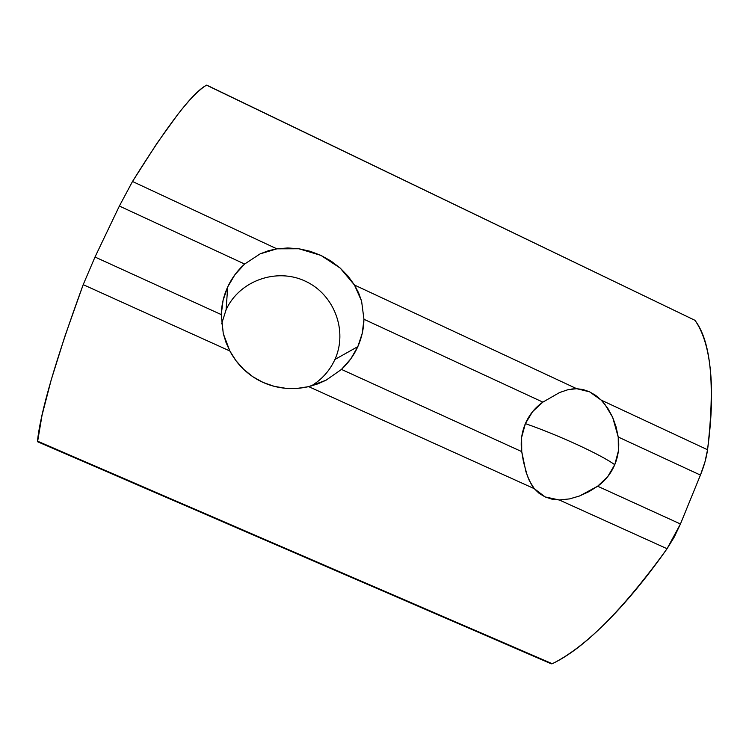 <?xml version="1.0" encoding="UTF-8"?>
<svg xmlns="http://www.w3.org/2000/svg" width="749" height="749" viewBox="0 0 749 749"><rect width="100%" height="100%" fill="white"/><g stroke="black" fill="none" stroke-linecap="round" stroke-linejoin="round"><path stroke-width="1.12" d="M569.596 498.9L559.241 499.958L667.059 548.717L680.438 523.982L597.636 486.223L607.673 476.71L614.76 464.689L618.365 451.113L618.225 437.023L700.427 475.081L680.438 523.982L597.636 486.223L579.586 495.969L569.596 498.9L579.586 495.969L588.986 491.634L597.636 486.223C605.304 480.699 611.006 473.527 614.76 464.689C607.579 459.596 595.052 452.911 577.189 444.634C558.988 436.33 541.724 429.317 525.386 423.616C521.622 432.576 520.405 441.901 521.735 451.61L523.467 461.824L527.455 476.233L531.565 484.8L534.28 488.666L545.141 496.933L559.241 499.958L565.12 499.62M551.264 663.801L552.256 663.717L37.469 441.133L37.572 441.732L42.056 415.171L51.147 380.099L64.901 336.254L83.205 284.657C55.791 359.567 40.549 411.725 37.469 441.133L552.256 663.717C584.276 648.522 622.541 610.192 667.059 548.717L559.241 499.958L551.976 499.171L545.141 496.933L539.14 493.366L534.28 488.666L308.672 386.634L297.353 388.375L285.753 388.31L274.246 386.344L263.114 382.449L252.844 376.738L243.706 369.379L236.019 360.728L229.84 350.981L83.205 284.657L95.001 257.029L119.372 206.041L244.642 264.041L260.109 253.874L268.385 250.737L276.858 248.827L298.888 248.762L320.89 255.381L340.168 268.048L354.483 285.041L358.565 292.765L361.598 301.135L363.948 319.28C363.733 328.811 361.692 337.93 357.835 346.628L362.263 333.268L363.948 319.28L542.866 402.129L532.661 411.566L525.386 423.616L521.641 437.332L521.735 451.61L341.469 369.416L325.993 380.239L308.672 386.634L534.28 488.666L529.318 480.652L525.882 471.58L521.735 451.61L341.469 369.416L350.813 358.837L357.835 346.628L334.915 359.473C329.757 370.727 321.836 379.574 311.153 386.007C321.836 379.574 329.757 370.727 334.915 359.473L357.835 346.628C353.921 355.307 348.463 362.9 341.469 369.416L325.993 380.239L317.482 383.994L308.672 386.634C300.536 388.441 292.896 389.003 285.753 388.31C277.682 387.57 270.146 385.613 263.114 382.449C256.064 379.294 249.595 374.94 243.706 369.379C238.444 364.463 233.828 358.331 229.84 350.981L226.048 342.546L223.268 333.539L221.255 314.215C221.582 304.637 223.736 295.509 227.724 286.848L226.086 309.768L221.62 323.896L226.086 309.768L227.724 286.848L223.071 300.368L221.245 314.589L95.001 257.029L119.372 206.041L244.642 264.041L235.017 274.565L227.724 286.848C231.825 278.085 237.461 270.483 244.642 264.041L260.109 253.874L276.858 248.827L287.719 247.966L298.888 248.762L310.03 251.233L320.89 255.381L331.021 261.036L340.168 268.048L348.013 276.1L354.483 285.041L361.598 301.135L363.948 319.28L542.866 402.129L559.559 392.542L568.004 389.686L576.702 388.703L354.483 285.041L576.702 388.703L583.106 389.536L589.575 391.83L595.745 395.435L601.297 400.172L607.748 408.205L612.645 417.259L618.225 437.023L700.427 475.081C704.097 466.037 706.466 457.583 707.552 449.746L601.297 400.172L707.552 449.746C715.192 384.415 710.988 341.282 694.95 320.319L206.555 85.171C192.68 92.37 168.001 124.474 132.507 181.483L276.858 248.827L132.507 181.483L157.028 143.218L177.7 114.522C183.908 106.583 189.413 100.188 194.225 95.348C199.019 90.526 203.129 87.127 206.555 85.171L694.95 320.319L206.733 85.124M551.301 663.82L37.572 441.732L551.301 663.82L552.256 663.717C559.924 659.972 568.173 654.785 576.992 648.147C585.821 641.49 595.137 633.336 604.92 623.702C614.723 614.04 624.844 602.936 635.302 590.371C645.76 577.788 656.349 563.903 667.059 548.717L674.278 537.014L680.438 523.982L700.427 475.081L704.959 461.955L707.552 449.746C709.715 433.54 710.998 418.616 711.4 404.975C711.793 391.343 711.391 379.116 710.183 368.274C708.966 357.451 707.065 348.06 704.463 340.083C701.869 332.116 698.695 325.534 694.95 320.319L694.688 320.076M119.372 206.041L132.507 181.483L119.372 206.041M83.205 284.657L229.84 350.981L223.268 333.539L221.245 314.589L95.001 257.029L83.205 284.657M334.915 359.473C348.004 330.861 334.223 294.366 305.292 281.156C276.559 267.515 239.305 280.688 226.086 309.768C239.305 280.688 276.559 267.515 305.292 281.156C334.223 294.366 348.004 330.861 334.915 359.473M568.004 389.686L559.559 392.542L542.866 402.129C535.095 407.559 529.262 414.721 525.386 423.616C541.724 429.317 558.988 436.33 577.189 444.634C595.052 452.911 607.579 459.596 614.76 464.689C618.402 455.804 619.554 446.582 618.225 437.023L616.099 426.921L612.645 417.259L604.668 403.973M601.297 400.172L589.575 391.83L576.702 388.703L571.768 388.993"/></g></svg>
